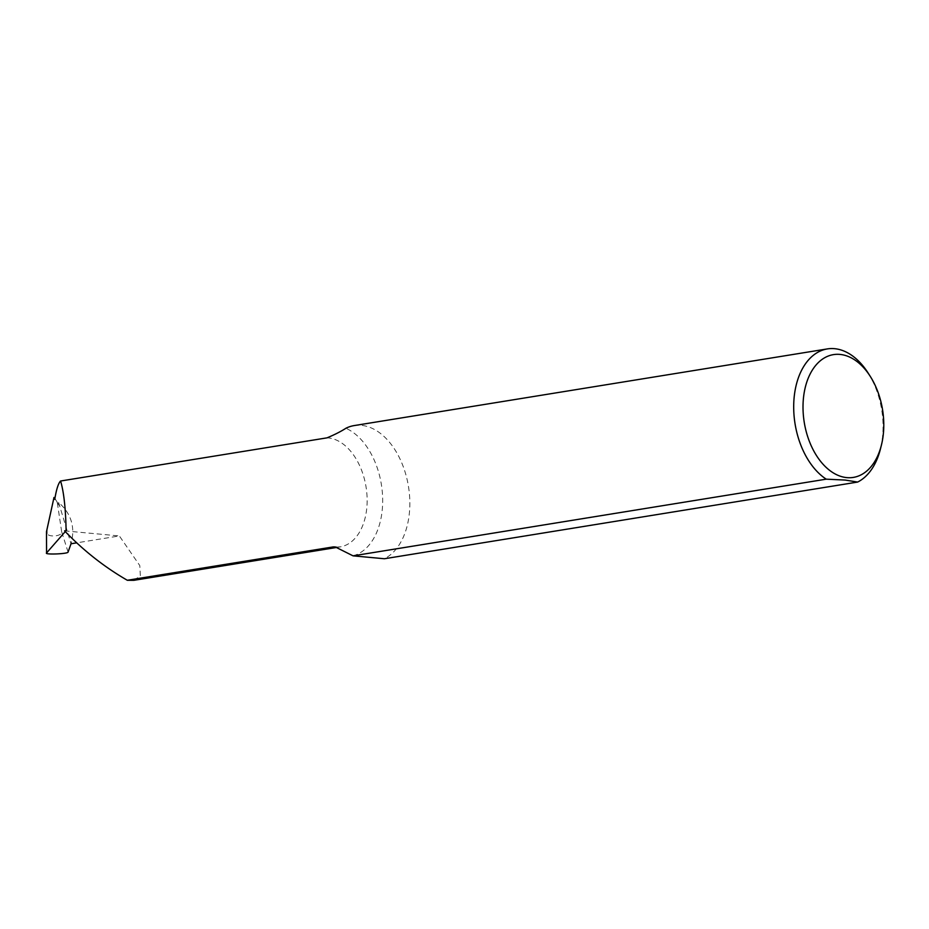 <?xml version="1.0" encoding="UTF-8"?>
<svg xmlns="http://www.w3.org/2000/svg" width="929" height="929" viewBox="0 0 929 929"><rect width="100%" height="100%" fill="white"/><g stroke="black" fill="none" stroke-linecap="round" stroke-linejoin="round"><path stroke-width="0.7" stroke-dasharray="4.64 3.48" d="M868.058 372.924A68.804 43.872 -99.2 0 1 880.402 449.113M68.072 552.093L61.651 531.678C63.184 535.847 49.539 537.752 47.135 533.769L46.496 531.667M54.892 498.478L59.41 505.736A55.101 35.139 80.8 0 0 54.765 499.314M133.834 580.323L140.36 575.875L139.803 565.61L119.353 535.94L76.677 542.85M58.608 502.45A881.54 72.81 72.2 0 1 71.022 543.767C75.446 527.358 71.312 513.586 58.608 502.45L59.41 505.736M47.089 528.996L47.135 533.769M354.146 425.587A68.804 43.872 -99.2 0 1 407.181 479.863A68.804 43.872 -99.2 0 1 384.397 558.747M64.577 530.865L119.353 535.94M65.262 531.585L66.11 530.622M61.651 531.678L57.133 501.451M336.53 547.181A55.101 35.139 80.8 0 0 340.177 546.891A55.101 35.139 80.8 0 0 366.537 490.361A55.101 35.139 80.8 0 0 327.031 437.849M353.02 555.832A66.11 42.165 80.8 0 0 382.527 495.111A66.11 42.165 80.8 0 0 345.89 428.269M337.239 547.367L340.177 546.891L335.288 546.937"/><path stroke-width="1.39" d="M846.842 477.622A62.197 39.657 80.8 0 0 881.389 445.2A62.197 39.657 80.8 0 0 870.229 376.326A62.197 39.657 80.8 0 0 839.955 354.413A62.197 39.657 80.8 0 0 803.155 412.29A62.197 39.657 80.8 0 0 846.842 477.622M881.389 445.2L880.402 449.113A68.804 43.872 -99.2 0 1 857.618 482.07L845.285 480.072L826.253 479.167A68.804 43.872 -99.2 0 1 793.691 406.043A68.804 43.872 -99.2 0 1 827.367 348.909A68.804 43.872 -99.2 0 1 834.567 348.677A68.804 43.872 -99.2 0 1 868.058 372.924L870.229 376.326M46.496 531.667L46.566 552.941L46.496 531.667L53.998 497.456L54.892 498.478M65.262 531.585L46.566 552.941C43.988 554.845 67.875 553.986 68.072 552.093L71.022 543.767L76.677 542.85M827.367 348.909L354.146 425.587A68.804 43.872 -99.2 0 0 345.89 428.269C340.978 431.462 334.684 434.656 327.031 437.849L60.571 481.013C58.341 483.231 56.402 489.328 54.765 499.314L53.998 497.456M857.618 482.07L384.397 558.747L353.043 555.844A68.804 43.872 -99.2 0 1 353.02 555.832L335.288 546.949L333.128 546.926L127.319 580.277L133.834 580.323L337.239 547.367M60.571 481.013C63.799 491.604 65.645 508.14 66.11 530.622L64.577 530.865C83.436 550.549 104.35 567.015 127.319 580.277M353.043 555.844L826.253 479.167M333.128 546.926A55.101 35.139 80.8 0 0 336.53 547.181"/></g></svg>
